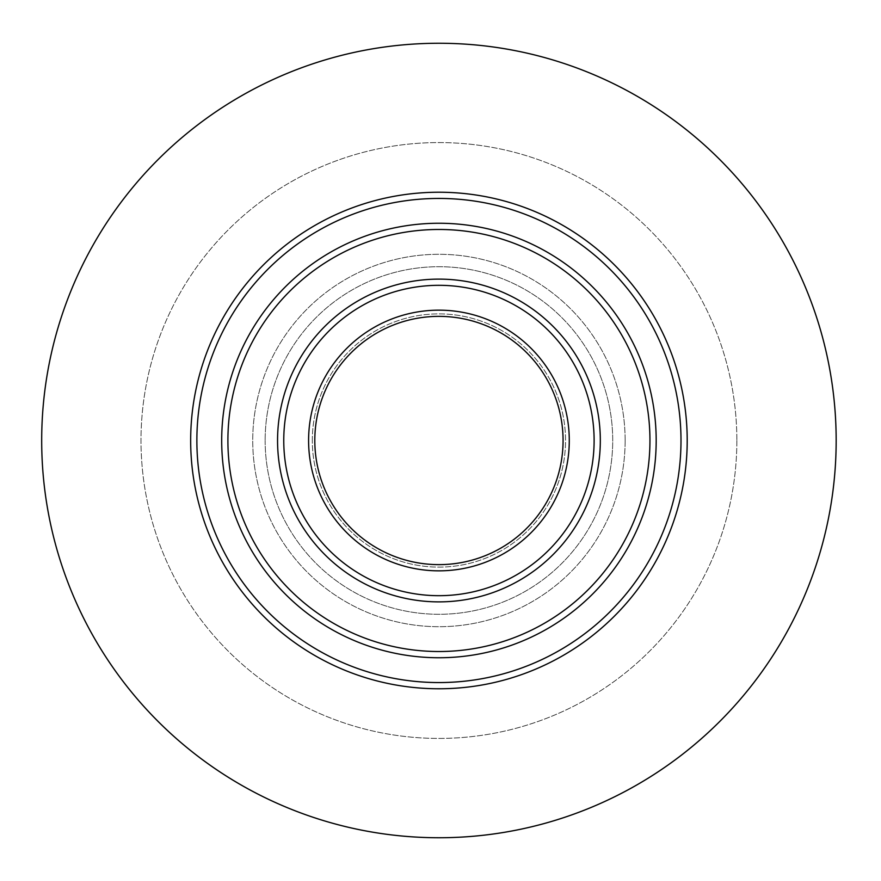 <?xml version="1.0" encoding="UTF-8"?>
<svg xmlns="http://www.w3.org/2000/svg" width="881" height="881" viewBox="0 0 881 881"><rect width="100%" height="100%" fill="white"/><g stroke="black" fill="none" stroke-linecap="round" stroke-linejoin="round"><path stroke-width="0.66" stroke-dasharray="4.41 3.3" d="M314.803 440.5A124.133 124.133 0 0 0 501.003 548.004A124.133 124.133 0 0 0 501.003 332.996A124.133 124.133 0 0 0 314.803 440.5A124.133 124.133 0 0 1 501.003 332.996A124.133 124.133 0 0 1 501.003 548.004A124.133 124.133 0 0 1 314.803 440.5A124.133 124.133 0 0 0 501.003 548.004A124.133 124.133 0 0 0 501.003 332.996A124.133 124.133 0 0 0 314.803 440.5M308.592 440.5A130.344 130.344 0 0 1 504.108 327.622A130.344 130.344 0 0 1 504.108 553.378A130.344 130.344 0 0 1 308.592 440.5A130.344 130.344 0 0 0 504.108 553.378A130.344 130.344 0 0 0 504.108 327.622A130.344 130.344 0 0 0 308.592 440.5A130.344 130.344 0 0 1 504.108 327.622A130.344 130.344 0 0 1 504.108 553.378A130.344 130.344 0 0 1 308.592 440.5M283.759 440.5A155.166 155.166 0 0 0 516.519 574.886A155.166 155.166 0 0 0 516.519 306.114A155.166 155.166 0 0 0 283.759 440.5A155.166 155.166 0 0 1 516.519 306.114A155.166 155.166 0 0 1 516.519 574.886A155.166 155.166 0 0 1 283.759 440.5A155.166 155.166 0 0 0 516.519 574.886A155.166 155.166 0 0 0 516.519 306.114A155.166 155.166 0 0 0 283.759 440.5M277.559 440.5A161.377 161.377 0 0 1 519.625 300.74A161.377 161.377 0 0 1 519.625 580.26A161.377 161.377 0 0 1 277.559 440.5A161.377 161.377 0 0 0 519.625 580.26A161.377 161.377 0 0 0 519.625 300.74A161.377 161.377 0 0 0 277.559 440.5A161.377 161.377 0 0 0 519.625 580.26A161.377 161.377 0 0 0 519.625 300.74A161.377 161.377 0 0 0 277.559 440.5A161.377 161.377 0 0 1 519.625 300.74A161.377 161.377 0 0 1 519.625 580.26A161.377 161.377 0 0 1 277.559 440.5A161.377 161.377 0 0 1 519.625 300.74A161.377 161.377 0 0 1 519.625 580.26A161.377 161.377 0 0 1 277.559 440.5A161.377 161.377 0 0 0 519.625 580.26A161.377 161.377 0 0 0 519.625 300.74A161.377 161.377 0 0 0 277.559 440.5A161.377 161.377 0 0 1 519.625 300.74A161.377 161.377 0 0 1 519.625 580.26A161.377 161.377 0 0 1 277.559 440.5M227.904 440.5A211.033 211.033 0 0 0 544.447 623.252A211.033 211.033 0 0 0 544.447 257.748A211.033 211.033 0 0 0 227.904 440.5A211.033 211.033 0 0 1 544.447 257.748A211.033 211.033 0 0 1 544.447 623.252A211.033 211.033 0 0 1 227.904 440.5A211.033 211.033 0 0 1 544.447 257.748A211.033 211.033 0 0 1 544.447 623.252A211.033 211.033 0 0 1 227.904 440.5A211.033 211.033 0 0 0 544.447 623.252A211.033 211.033 0 0 0 544.447 257.748A211.033 211.033 0 0 0 227.904 440.5A211.033 211.033 0 0 0 544.447 623.252A211.033 211.033 0 0 0 544.447 257.748A211.033 211.033 0 0 0 227.904 440.5A211.033 211.033 0 0 1 544.447 257.748A211.033 211.033 0 0 1 544.447 623.252A211.033 211.033 0 0 1 227.904 440.5A211.033 211.033 0 0 0 544.447 623.252A211.033 211.033 0 0 0 544.447 257.748A211.033 211.033 0 0 0 227.904 440.5M221.693 440.5A217.233 217.233 0 0 1 547.553 252.362A217.233 217.233 0 0 1 547.553 628.638A217.233 217.233 0 0 1 221.693 440.5A217.233 217.233 0 0 0 547.553 628.638A217.233 217.233 0 0 0 547.553 252.362A217.233 217.233 0 0 0 221.693 440.5A217.233 217.233 0 0 1 547.553 252.362A217.233 217.233 0 0 1 547.553 628.638A217.233 217.233 0 0 1 221.693 440.5M196.87 440.5A242.066 242.066 0 0 0 559.964 650.134A242.066 242.066 0 0 0 559.964 230.866A242.066 242.066 0 0 0 196.87 440.5A242.066 242.066 0 0 1 559.964 230.866A242.066 242.066 0 0 1 559.964 650.134A242.066 242.066 0 0 1 196.87 440.5A242.066 242.066 0 0 0 559.964 650.134A242.066 242.066 0 0 0 559.964 230.866A242.066 242.066 0 0 0 196.87 440.5M190.659 440.5A248.266 248.266 0 0 1 563.069 225.492A248.266 248.266 0 0 1 563.069 655.508A248.266 248.266 0 0 1 190.659 440.5A248.266 248.266 0 0 0 563.069 655.508A248.266 248.266 0 0 0 563.069 225.492A248.266 248.266 0 0 0 190.659 440.5A248.266 248.266 0 0 1 563.069 225.492A248.266 248.266 0 0 1 563.069 655.508A248.266 248.266 0 0 1 190.659 440.5A248.266 248.266 0 0 0 563.069 655.508A248.266 248.266 0 0 0 563.069 225.492A248.266 248.266 0 0 0 190.659 440.5M312.315 440.5A126.622 126.622 0 0 1 502.247 330.849A126.622 126.622 0 0 1 502.247 550.151A126.622 126.622 0 0 1 312.315 440.5A126.622 126.622 0 0 0 502.247 550.151A126.622 126.622 0 0 0 502.247 330.849A126.622 126.622 0 0 0 312.315 440.5M265.148 440.5A173.788 173.788 0 0 0 525.825 591.008A173.788 173.788 0 0 0 525.825 289.992A173.788 173.788 0 0 0 265.148 440.5A173.788 173.788 0 0 1 525.825 289.992A173.788 173.788 0 0 1 525.825 591.008A173.788 173.788 0 0 1 265.148 440.5M687.202 440.5A248.266 248.266 0 0 1 314.803 655.508A248.266 248.266 0 0 1 314.803 225.492A248.266 248.266 0 0 1 687.202 440.5A248.266 248.266 0 0 1 314.803 655.508A248.266 248.266 0 0 1 314.803 225.492A248.266 248.266 0 0 1 687.202 440.5A248.266 248.266 0 0 1 314.803 655.508A248.266 248.266 0 0 1 314.803 225.492A248.266 248.266 0 0 1 687.202 440.5M625.136 440.5A186.199 186.199 0 0 1 345.837 601.756A186.199 186.199 0 0 1 345.837 279.244A186.199 186.199 0 0 1 625.136 440.5A186.199 186.199 0 0 1 345.837 601.756A186.199 186.199 0 0 1 345.837 279.244A186.199 186.199 0 0 1 625.136 440.5M836.168 440.5A397.232 397.232 0 0 1 240.315 784.519A397.232 397.232 0 0 1 240.315 96.481A397.232 397.232 0 0 1 836.168 440.5A397.232 397.232 0 0 1 240.315 784.519A397.232 397.232 0 0 1 240.315 96.481A397.232 397.232 0 0 1 836.168 440.5A397.232 397.232 0 0 1 240.315 784.519A397.232 397.232 0 0 1 240.315 96.481A397.232 397.232 0 0 1 836.168 440.5M736.857 440.5A297.921 297.921 0 0 1 289.97 698.512A297.921 297.921 0 0 1 289.97 182.488A297.921 297.921 0 0 1 736.857 440.5A297.921 297.921 0 0 1 289.97 698.512A297.921 297.921 0 0 1 289.97 182.488A297.921 297.921 0 0 1 736.857 440.5"/><path stroke-width="1.32" d="M314.803 440.5A124.133 124.133 0 0 1 501.003 332.996A124.133 124.133 0 0 1 501.003 548.004A124.133 124.133 0 0 1 314.803 440.5M308.592 440.5A130.344 130.344 0 0 0 504.108 553.378A130.344 130.344 0 0 0 504.108 327.622A130.344 130.344 0 0 0 308.592 440.5M283.759 440.5A155.166 155.166 0 0 1 516.519 306.114A155.166 155.166 0 0 1 516.519 574.886A155.166 155.166 0 0 1 283.759 440.5M277.559 440.5A161.377 161.377 0 0 0 519.625 580.26A161.377 161.377 0 0 0 519.625 300.74A161.377 161.377 0 0 0 277.559 440.5M227.904 440.5A211.033 211.033 0 0 1 544.447 257.748A211.033 211.033 0 0 1 544.447 623.252A211.033 211.033 0 0 1 227.904 440.5M221.693 440.5A217.233 217.233 0 0 0 547.553 628.638A217.233 217.233 0 0 0 547.553 252.362A217.233 217.233 0 0 0 221.693 440.5M196.87 440.5A242.066 242.066 0 0 1 559.964 230.866A242.066 242.066 0 0 1 559.964 650.134A242.066 242.066 0 0 1 196.87 440.5M687.202 440.5A248.266 248.266 0 0 1 314.803 655.508A248.266 248.266 0 0 1 314.803 225.492A248.266 248.266 0 0 1 687.202 440.5M836.168 440.5A397.232 397.232 0 0 1 240.315 784.519A397.232 397.232 0 0 1 240.315 96.481A397.232 397.232 0 0 1 836.168 440.5"/></g></svg>
